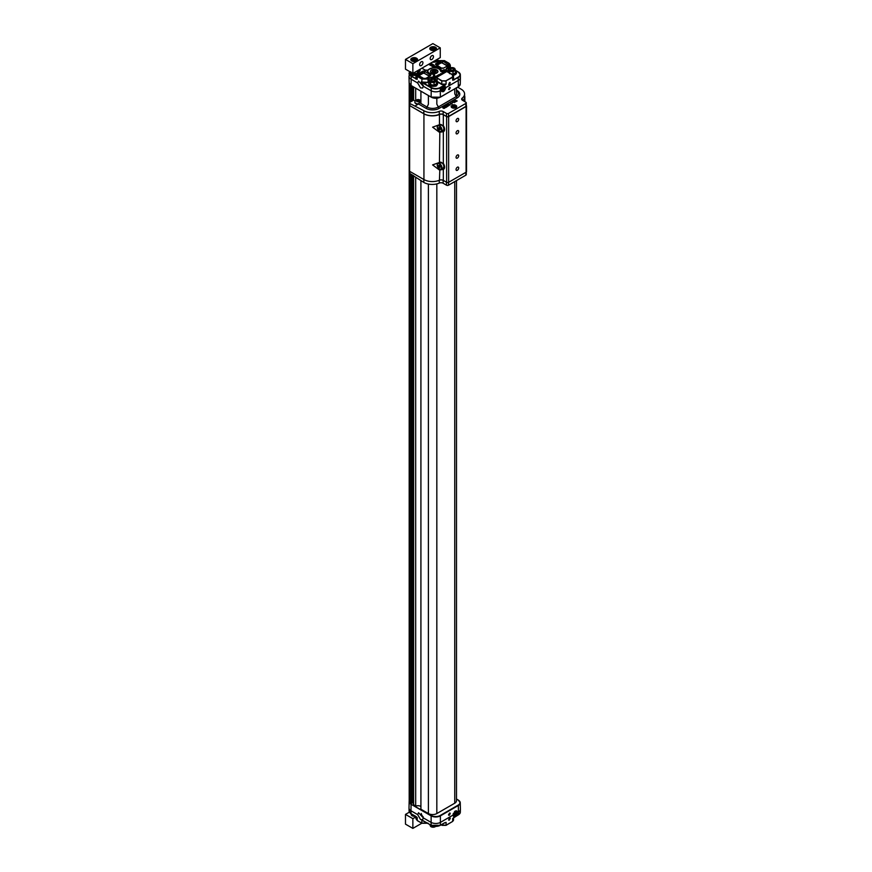 <?xml version="1.0" encoding="UTF-8"?>
<svg xmlns="http://www.w3.org/2000/svg" width="872" height="872" viewBox="0 0 872 872"><rect width="100%" height="100%" fill="white"/><g stroke="black" fill="none" stroke-linecap="round" stroke-linejoin="round"><path stroke-width="1.31" d="M440.611 124.424A3.292 1.897 60 0 1 443.238 126.669A3.292 1.897 60 0 1 443.499 129.928A3.292 1.897 60 0 1 443.129 130.266L441.221 131.378A3.292 1.897 60 0 1 439.575 131.214A3.292 1.897 60 0 1 439.488 131.16M443.728 131.498A4.654 2.692 60 0 1 441.483 131.225M443.325 125.677L439.455 124.707L432.599 127.17L439.455 132.315L443.325 131.683A4.654 2.692 -120 0 0 443.641 131.552A4.654 2.692 -120 0 0 443.325 125.677L443.325 114.679L446.628 116.586A1.428 0.828 0 0 0 448.644 116.586L466.095 106.504A1.428 0.828 0 0 0 466.52 105.926A1.428 0.828 0 0 0 466.28 105.468M439.455 162.443L432.599 164.895L439.455 170.04L443.325 169.408A4.654 2.692 -120 0 0 443.641 169.277A4.654 2.692 -120 0 0 443.325 163.402L439.455 162.443L439.826 132.173M409.437 104.487A1.493 0.861 0 0 0 409.186 104.967A1.493 0.861 0 0 0 409.622 105.577L423.934 113.84A11.925 6.889 0 0 0 439.455 114.515A2.976 1.722 180 0 1 443.325 114.679M409.186 104.967L409.186 170.683A1.493 0.861 0 0 0 409.622 171.294L423.934 179.556A11.925 6.889 0 0 0 439.455 180.221A2.976 1.722 180 0 1 443.325 180.395L446.628 182.292A1.428 0.828 0 0 0 448.644 182.292L466.095 172.22A1.428 0.828 0 0 0 466.52 171.631L466.52 105.926M443.728 169.223A4.654 2.692 60 0 1 441.483 168.95M439.455 180.221L439.826 169.909M463.13 100.662A11.925 6.889 0 0 0 464.841 97.108A11.925 6.889 0 0 0 464.591 95.68M462.89 100.531A11.837 6.834 0 0 0 464.591 97.01L464.591 93.991A11.837 6.834 0 0 0 461.125 89.162L457.691 87.189M466.28 102.831L466.28 105.85A1.428 0.828 180 0 1 465.866 106.428L465.866 103.408A1.428 0.828 0 0 0 466.28 102.831A1.428 0.828 0 0 0 465.866 102.242L462.531 100.313A2.976 1.722 180 0 1 461.659 99.103A2.976 1.722 180 0 1 462.247 98.078A11.837 6.834 0 0 0 464.591 93.991M415.312 100.934L413.622 100.149L409.851 102.329A1.428 0.828 0 0 0 409.437 102.918A1.428 0.828 0 0 0 409.851 103.496L423.836 110.69A11.837 6.834 0 0 0 439.27 111.344A2.976 1.722 180 0 1 443.15 111.507L446.486 113.425A1.428 0.828 0 0 0 448.513 113.425L448.513 116.445L465.866 106.428M448.513 116.445A1.428 0.828 180 0 1 446.486 116.445L446.486 113.425M409.851 103.496L409.851 105.643L423.836 113.709A11.837 6.834 0 0 0 439.27 114.352A2.976 1.722 180 0 1 443.15 114.515L446.486 116.445M409.851 105.643A1.428 0.828 180 0 1 409.437 105.054L409.437 102.918M440.611 162.148A3.292 1.897 60 0 1 443.238 164.394A3.292 1.897 60 0 1 443.499 167.653A3.292 1.897 60 0 1 443.129 168.002L441.221 169.103A3.292 1.897 60 0 1 439.575 168.939A3.292 1.897 60 0 1 439.488 168.895M420.914 99.626L418.495 103.975L415.355 105.795M457.375 167.217A1.864 1.079 120 0 0 456.154 168.863A1.864 1.079 120 0 0 456.438 170.356A1.864 1.079 120 0 0 458.301 169.277A1.864 1.079 120 0 0 458.301 167.13A1.864 1.079 120 0 0 457.375 167.217M457.375 155.053A1.864 1.079 120 0 0 456.154 156.688A1.864 1.079 120 0 0 456.438 158.181A1.864 1.079 120 0 0 458.301 157.102A1.864 1.079 120 0 0 458.301 154.954A1.864 1.079 120 0 0 457.375 155.053M457.375 130.713A1.864 1.079 120 0 0 456.154 132.348A1.864 1.079 120 0 0 456.438 133.841A1.864 1.079 120 0 0 458.301 132.773A1.864 1.079 120 0 0 458.301 130.615A1.864 1.079 120 0 0 457.375 130.713M457.375 118.538A1.864 1.079 120 0 0 456.154 120.183A1.864 1.079 120 0 0 456.438 121.677A1.864 1.079 120 0 0 458.301 120.598A1.864 1.079 120 0 0 458.301 118.45A1.864 1.079 120 0 0 457.375 118.538M448.513 113.425L465.866 103.408M409.851 171.424L409.851 173.495A1.428 0.828 180 0 1 409.437 172.907L409.437 171.152M409.851 173.495L423.836 182.433A11.837 6.834 180 0 0 439.27 183.087A2.976 1.722 0 0 1 443.15 183.251L446.486 185.18L446.486 182.215M466.28 172.089L466.28 174.574A1.428 0.828 180 0 1 465.866 175.163L448.513 185.18A1.428 0.828 180 0 1 446.486 185.18M437.243 164.993A3.292 1.897 60 0 1 437.243 164.906A3.292 1.897 60 0 1 437.918 163.402A3.292 1.897 60 0 1 440.992 164.939A3.292 1.897 60 0 1 441.592 168.754A3.292 1.897 60 0 1 441.221 169.103M456.492 90.121L457.07 90.459A9.254 5.341 0 0 1 457.07 98.013L439.161 108.357A9.254 5.341 0 0 1 426.07 108.357L427.095 107.082L419.519 102.7M418.211 104.139A3.259 1.886 180 0 1 415.813 103.594A3.259 1.886 180 0 1 414.854 102.253A3.259 1.886 180 0 1 414.865 102.111M444.666 107.3L444.644 108.226L444.666 107.3L444.644 108.226L443.674 108.433L444.524 107.387L442.725 107.877L443.063 107.321L444.666 107.3L444.644 108.226L443.674 108.422M444.524 107.376L444.491 108.128L444.524 107.376L442.725 107.877L443.063 107.311M445.854 107.485L444.349 106.613L445.723 107.561M446.867 106.896L446.083 107.354L445.047 106.21L446.867 106.885L445.93 107.256M447.685 106.428L445.472 105.981L446.889 105.141L447.685 106.428L445.472 105.97M452.666 102.58L451.936 102.809M454.334 102.591L452.851 101.893M455.467 101.054L455.478 101.97L453.898 101.98L453.887 101.065L455.467 101.054L455.478 101.97L453.898 101.97L453.887 101.065L453.898 101.98L453.887 101.065M426.07 108.357L418.495 103.975M452.219 105.283A2.801 1.613 0 0 0 451.969 105.414A2.801 1.613 0 0 0 451.151 106.548A2.801 1.613 0 0 0 453.952 108.161A2.801 1.613 0 0 0 456.743 106.548A2.801 1.613 0 0 0 455.675 105.283M457.168 100.956L456.372 101.414L455.337 100.269L457.168 100.945L456.22 101.316M452.001 103.049L452.012 103.975L450.432 103.975L450.432 103.07L452.001 103.049L452.012 103.975L450.432 103.964L450.432 103.07L450.432 103.975L450.432 103.059M450.159 104.019L449.429 104.269L450.159 104.019M449.538 104.847L448.622 104.16L450.061 105.054L448.197 104.716L448.786 105.795L447.085 105.043L448.437 105.501L447.936 104.542L449.56 104.858L448.622 104.15M441.297 168.678A3.074 1.777 60 0 1 439.412 168.852A3.074 1.777 60 0 1 437.243 165.081A3.074 1.777 60 0 1 439.978 164.241A3.074 1.777 60 0 1 441.297 168.678M428.403 95.604L428.403 104.182L427.095 107.082A7.804 4.502 0 0 0 438.136 107.082L456.045 96.738A7.804 4.502 0 0 0 457.31 91.32L456.492 90.492M418.625 103.812A3.259 1.886 180 0 1 415.813 103.288A3.259 1.886 180 0 1 414.854 101.959A3.259 1.886 180 0 1 415.018 101.381A3.553 3.553 0 0 1 420.511 100.487M445.723 107.55L444.219 106.689M446.257 107.071L444.905 106.286M452.851 101.882L452.274 102.22M451.718 106.166A2.801 1.613 0 0 0 451.206 106.842M456.699 106.842A2.801 1.613 0 0 0 456.187 106.166M456.547 101.13L455.206 100.345M450.159 104.008L449.429 104.259M450.061 105.054L448.186 104.705M448.808 105.774L447.085 105.032M448.437 105.501L447.903 104.564M440.207 166.269L439.412 165.277L438.627 165.353L438.627 166.41L440.207 167.326L439.771 165.745L438.627 166.41M416.805 101.403A1.864 1.079 180 0 1 417.634 99.604A1.864 1.079 180 0 1 419.923 100.923A1.864 1.079 180 0 1 416.805 101.403M447.38 106.253L446.551 106.079M455.315 101.882L455.326 101.13L454.05 101.141L454.029 101.893L455.315 101.882L455.326 101.13L454.05 101.152L454.029 101.893L454.05 101.152M451.903 107.648A2.235 1.286 180 0 1 451.718 107.136L451.718 106.101A2.235 1.286 180 0 1 452.372 105.185A2.235 1.286 180 0 1 452.448 105.141M455.446 105.141A2.235 1.286 180 0 1 455.533 105.185A2.235 1.286 180 0 1 456.187 106.101L456.187 107.136A2.235 1.286 180 0 1 456.002 107.648M451.87 103.147L451.86 103.888L451.87 103.136L450.584 103.147L450.562 103.888L451.86 103.877L451.87 103.136L450.584 103.158L450.562 103.888L450.584 103.158M440.207 166.934L439.412 167.391M418.451 101.359L419.367 100.836L419.04 100.117L416.87 100.444L418.451 101.359M455.315 101.893L455.326 101.141M456.187 106.101A2.235 1.286 180 0 1 454.803 107.289A2.235 1.286 180 0 1 452.372 107.016A2.235 1.286 180 0 1 451.718 106.101M418.887 101.108L417.35 101.196M417.786 100.945L417.786 99.92M419.04 101.032L419.04 100.117M452.524 106.744A2.017 1.166 180 0 1 452.524 105.098A2.017 1.166 180 0 1 455.369 105.098A2.017 1.166 180 0 1 455.369 106.744A2.017 1.166 180 0 1 452.524 106.744M454.17 106.395L454.563 105.567L453.124 105.785L454.17 106.395M453.723 106.33L453.723 105.436M454.563 106.177L454.563 105.567M438.627 128.685L439.771 128.02L440.207 128.566L439.412 127.552L438.627 127.628L439.412 129.666L440.207 129.601L440.207 128.544M440.207 129.209L439.412 129.666M441.297 130.953A3.074 1.777 60 0 1 439.412 131.116A3.074 1.777 60 0 1 437.243 127.356A3.074 1.777 60 0 1 439.978 126.505A3.074 1.777 60 0 1 441.297 130.953M437.243 127.268A3.292 1.897 60 0 1 437.243 127.181A3.292 1.897 60 0 1 437.918 125.666A3.292 1.897 60 0 1 440.992 127.203A3.292 1.897 60 0 1 441.592 131.029A3.292 1.897 60 0 1 441.221 131.378M421.819 823.223L412.859 828.4L405.48 824.138L405.48 814.404L409.404 812.148M415.922 816.901L412.859 818.666L405.48 814.404M412.859 828.4L412.859 818.666M431.825 55.699A2.322 1.341 120 0 0 430.31 57.748A2.322 1.341 120 0 0 430.67 59.612A2.322 1.341 120 0 0 432.992 58.261A2.322 1.341 120 0 0 432.992 55.579A2.322 1.341 120 0 0 431.825 55.699M421.285 61.781A2.322 1.341 120 0 0 419.77 63.83A2.322 1.341 120 0 0 420.13 65.694A2.322 1.341 120 0 0 422.451 64.354A2.322 1.341 120 0 0 422.451 61.661A2.322 1.341 120 0 0 421.285 61.781M430.768 49.987A3.357 1.94 0 0 0 434.43 50.402A3.357 1.94 0 0 0 436.501 48.614A3.357 1.94 0 0 0 433.144 46.685A3.357 1.94 0 0 0 429.787 48.614A3.357 1.94 0 0 0 430.768 49.987M405.48 59.416L405.48 69.15L412.859 73.412L440.262 57.596L440.262 47.862L432.883 43.6L405.48 59.416L412.859 63.678L412.859 73.412M412.859 63.678L440.262 47.862M411.802 60.942A3.357 1.94 0 0 0 415.454 61.356A3.357 1.94 0 0 0 417.525 59.569A3.357 1.94 0 0 0 414.178 57.639A3.357 1.94 0 0 0 410.821 59.569A3.357 1.94 0 0 0 411.802 60.942M416.042 58.904A2.79 1.613 180 0 1 416.151 58.969A2.79 1.613 180 0 1 416.969 60.103A2.79 1.613 180 0 1 416.87 60.528A2.79 1.613 180 0 1 416.598 60.909M411.748 60.909A2.79 1.613 180 0 1 411.377 60.103A2.79 1.613 180 0 1 412.194 58.969A2.79 1.613 180 0 1 412.303 58.904M416.609 60.255A2.518 1.45 180 0 1 412.914 61.138A2.518 1.45 180 0 1 412.391 58.849A2.518 1.45 180 0 1 415.955 58.849A2.518 1.45 180 0 1 416.609 60.255M415.388 59.176L412.511 59.623L412.957 60.582L414.614 60.833L415.835 60.135L415.388 59.176L415.388 60.386M415.05 60.593L413.731 60.386L413.731 58.915M434.016 49.639L432.272 49.682M432.697 47.96L431.477 48.669L431.923 49.628L434.801 49.181L434.365 48.222L432.697 47.96L432.697 49.432M434.365 49.442L434.365 48.222M435.575 49.301A2.518 1.45 180 0 1 431.891 50.184A2.518 1.45 180 0 1 431.368 47.895A2.518 1.45 180 0 1 434.921 47.895A2.518 1.45 180 0 1 435.575 49.301M435.019 47.96A2.79 1.613 180 0 1 435.117 48.014A2.79 1.613 180 0 1 435.935 49.148A2.79 1.613 180 0 1 435.847 49.573A2.79 1.613 180 0 1 435.564 49.955M430.714 49.955A2.79 1.613 180 0 1 430.354 49.148A2.79 1.613 180 0 1 431.171 48.014A2.79 1.613 180 0 1 431.269 47.96M441.428 88.922L441.592 89.02A1.853 1.068 120 0 0 442.671 86.862M441.592 89.02L441.603 88.464M435.826 72.104L434.757 71.482L432.567 72.038M432.065 80.878A1.537 0.883 -0 0 0 433.733 81.074A1.537 0.883 -0 0 0 434.67 80.257A1.537 0.883 -0 0 0 433.144 79.374A1.537 0.883 -0 0 0 431.607 80.257A1.537 0.883 -0 0 0 432.065 80.878M453.2 68.681A1.537 0.883 -0 0 0 451.522 68.485A1.537 0.883 -0 0 0 450.584 69.302A1.537 0.883 -0 0 0 452.11 70.196A1.537 0.883 -0 0 0 453.647 69.302A1.537 0.883 -0 0 0 453.2 68.681M444.033 73.03L443.107 73.041M441.548 74.458L440.622 74.469M432.12 71.787L433.646 72.659L435.717 72.343L436.273 71.144L434.757 70.261L432.675 70.588L432.12 71.787M434.757 71.482L434.757 70.261M432.675 71.798L432.675 70.588M431.051 81.467A2.954 1.7 -0 0 0 435.226 81.467A2.954 1.7 -0 0 0 435.226 79.058A2.954 1.7 -0 0 0 431.051 79.058A2.954 1.7 -0 0 0 431.051 81.467M454.203 68.103A2.954 1.7 -0 0 0 450.028 68.103A2.954 1.7 -0 0 0 450.028 70.512A2.954 1.7 -0 0 0 454.203 70.512A2.954 1.7 -0 0 0 454.203 68.103L454.345 68.19M444.033 72.834L443.107 72.845L444.033 72.496M441.548 74.273L440.622 74.273L441.559 73.935M436.709 72.91A3.543 2.049 -0 0 0 436.709 70.011A3.543 2.049 -0 0 0 431.684 70.011L431.684 70.011A3.543 2.049 -0 0 0 431.684 72.91A3.543 2.049 -0 0 0 436.709 72.91M431.051 79.058L429.743 80.202L430.648 82.164L434.06 82.687L436.545 81.249L435.379 79.145M450.028 68.103L448.709 69.248L449.625 71.21L453.026 71.733L455.511 70.305L454.606 68.332M445.003 72.245L443.946 71.744L445.003 72.245M444.131 72.245L444.142 72.899L443.009 72.899L443.009 72.256L444.131 72.245L444.142 72.965M444.142 73.095L444.131 72.441L444.142 73.095L443.009 73.095L443.009 72.256M442.246 72.725L443.325 73.335L442.246 72.725M441.657 73.684L441.668 74.327L440.534 74.338L440.524 73.684L441.657 73.684L441.668 74.403M441.668 74.523L441.657 73.869L441.668 74.523L440.534 74.523L440.524 73.684M439.237 74.458L440.262 75.112L438.136 75.101L439.564 74.905M438.562 76.093L436.981 75.766L437.995 75.177L438.551 76.093M437.635 76.496L436.578 75.995L437.635 76.496M436.174 76.224L437.254 76.845L436.174 76.224M436.403 76.725L436.382 77.379L435.695 77.521L436.305 76.769L435.019 77.128L435.891 76.583L436.382 77.445M435.019 77.281L435.259 76.725M436.283 77.314L435.074 77.314M430.463 71.58A3.728 2.158 180 0 1 431.553 70.087L431.553 70.087A3.728 2.158 180 0 1 431.629 70.054M436.774 70.054A3.728 2.158 180 0 1 436.839 70.087A3.728 2.158 180 0 1 437.929 71.58M417.579 72.779L415.083 74.218L411.682 73.695L410.767 71.733M411.682 73.695L411.682 72.736M415.083 74.218L415.083 72.125M417.579 72.572L417.579 70.686M436.545 81.249L436.545 83.734L434.06 85.173L430.648 84.649L429.743 80.202M430.648 84.649L430.648 82.164M434.06 85.173L434.06 82.687M450.737 73.749L453.026 74.218L455.511 72.779L455.511 70.305L458.389 72.038A6.616 3.815 180 0 1 460.329 74.698A6.616 3.815 180 0 1 458.389 77.445L452.732 80.279L453.603 79.036L453.516 76.115L452.644 77.368L452.459 74.829L447.837 72.158L452.59 74.818L447.968 72.147L446.322 69.934A5.788 3.346 -0 0 0 447.837 72.147A6.05 3.499 180 0 1 446.835 71.395L444.796 70.229L443.249 70.523A1.406 0.818 180 0 1 441.788 70.719A1.406 0.818 180 0 1 440.851 70.043A6.693 3.869 -0 0 0 434.027 66.643L433.057 67.874M449.625 73.695L448.709 69.248M449.625 73.095L449.625 71.21M453.026 74.218L453.026 71.733M443.946 71.744L444.742 72.398M443.009 73.095L443.009 72.441L443.009 73.095M443.15 73.542L442.268 73.03M440.534 74.523L440.524 73.88L440.534 74.523M438.725 74.752L438.954 75.363M438.136 75.101L439.259 75.788M440.131 75.286L439.052 75.079M436.981 75.766L438.431 76.267M436.578 75.995L437.373 76.649M436.087 76.278L437.079 77.052M436.403 76.921L436.382 77.575L436.403 76.921M436.283 77.51L436.305 76.965M431.553 72.986A3.739 2.158 -0 0 0 435.586 73.466A3.739 2.158 -0 0 0 437.929 71.504A3.739 2.158 -0 0 0 434.202 69.302A3.739 2.158 -0 0 0 430.463 71.504A3.739 2.158 -0 0 0 431.553 72.986M434.06 62.141L434.06 61.171M436.545 61.552L436.545 59.732M409.731 72.452L410.004 71.766A4.458 2.572 -0 0 0 409.731 72.452A4.458 2.572 -0 0 0 409.72 72.703A4.458 2.572 -0 0 0 415.955 75.057M417.579 70.959L418.495 72.038A4.458 2.572 -0 0 0 417.743 71.155M429.569 82.11A4.458 2.572 -0 0 0 428.708 83.407A4.458 2.572 -0 0 0 428.686 83.647A4.458 2.572 -0 0 0 429.994 85.467A4.458 2.572 -0 0 0 434.845 86.034A4.458 2.572 -0 0 0 437.602 83.647A4.458 2.572 -0 0 0 437.581 83.407A4.458 2.572 -0 0 0 436.709 82.11M448.546 71.155A4.458 2.572 -0 0 0 447.805 72.038M453.102 75.21A4.458 2.572 -0 0 0 456.568 72.703A4.458 2.572 -0 0 0 456.547 72.452A4.458 2.572 -0 0 0 455.685 71.155M445.81 72.005L443.445 71.591A1.69 0.97 180 0 1 441.69 71.82A1.69 0.97 180 0 1 440.567 71.014A6.42 3.706 -0 0 0 433.133 67.809L433.776 67.155M440.567 71.014L440.829 70.796A6.682 3.859 180 0 0 434.005 67.395L433.864 66.283L432.948 67.831A1.7 0.981 180 0 0 433.133 67.809L433.057 67.82M427.498 70.381L427.618 71.014M427.095 70.251L427.498 70.403A6.693 3.869 -0 0 0 427.498 70.556A6.693 3.869 -0 0 0 429.46 73.237M436.545 60.005L437.461 61.095A4.458 2.572 -0 0 0 436.709 60.201M409.72 72.703L409.72 72.779A4.458 2.572 -0 0 0 409.72 72.779A4.458 2.572 -0 0 0 409.731 73.019A4.458 2.572 -0 0 0 415.955 75.134A4.109 2.376 180 0 1 411.66 74.905M441.221 89.805A1.984 1.145 120 0 0 441.951 89.62A1.984 1.145 120 0 0 443.183 88.072A1.984 1.145 120 0 0 443.118 86.448M428.686 83.647L428.686 83.723A4.458 2.572 -0 0 0 428.686 83.723A4.458 2.572 -0 0 0 428.708 83.974A4.458 2.572 -0 0 0 429.994 85.543A4.458 2.572 -0 0 0 434.648 86.154A4.458 2.572 -0 0 0 437.581 83.974A4.458 2.572 -0 0 0 437.602 83.723A4.458 2.572 -0 0 0 437.602 83.69L437.602 83.647M449.887 83.636L449.374 82.862L448.829 84.224L449.887 83.636L449.113 83.189M453.168 75.275A4.458 2.572 -0 0 0 456.547 73.019A4.458 2.572 -0 0 0 456.568 72.779A4.458 2.572 -0 0 0 456.568 72.736L456.568 72.703M443.488 86.208A2.344 1.352 -60 0 1 443.706 88.116A2.344 1.352 -60 0 1 442.202 90.067A2.344 1.352 -60 0 1 441.199 90.263M435.662 85.848A4.109 2.376 180 0 1 430.626 85.848M446.835 71.395A1.003 0.578 180 0 1 446.584 71.646L436.545 77.445A1.003 0.578 180 0 1 436.109 77.586L434.888 77.292M448.644 84.573A1.232 0.709 120 0 0 449.778 82.448M449.887 88.508L449.374 87.734L448.829 89.086L449.887 88.508L449.113 88.061M454.628 74.905A4.109 2.376 180 0 1 453.2 75.308M443.946 71.297L443.565 69.913A1.003 0.578 180 0 1 444.982 69.913L446.519 70.883M420.162 69.193A6.05 3.499 180 0 1 418.451 72.158L417.448 72.736C415.868 73.858 415.868 74.992 417.448 76.126L421.993 78.742L428.861 78.164A6.05 3.499 180 0 1 434.866 77.292L435.204 77.423M409.96 71.733A6.355 3.673 -0 0 0 411.203 75.908L415.846 78.589L415.911 76.845M417.448 76.126L415.977 74.589L415.89 77.51L417.176 79.352L411.017 76.224A6.616 3.815 180 0 1 409.077 73.477A6.616 3.815 180 0 1 409.884 71.7M415.661 78.916L417.176 79.352L417.263 76.442L421.808 79.058L428.043 79.058L428.043 82.033L429.275 81.739L428.228 82.35L423.312 83.331L421.808 82.033L428.228 82.35M415.977 74.589L417.317 72.725L415.977 74.589M421.993 78.742L421.808 82.033L431.269 87.494A6.355 3.673 -0 0 0 440.251 87.494L444.655 84.944L441.679 84.442L437.003 81.739A5.461 3.15 -0 0 0 436.545 81.51M441.341 91.004A3.128 1.809 120 0 0 442.202 90.71A3.128 1.809 120 0 0 444.24 85.968M436.501 81.085A5.723 3.303 180 0 1 437.188 81.423L441.864 84.126L446.083 84.126L440.436 87.81A6.616 3.815 180 0 1 431.084 87.81L423.312 83.331M444.851 85.26L446.083 84.126L446.083 81.151L442.05 80.834L445.897 80.834L452.459 77.041M452.644 74.927L453.516 76.115L452.644 74.927M452.917 77.957L453.985 79.995M445.897 80.834L452.644 77.368L452.732 80.279L458.203 77.128A6.355 3.673 -0 0 0 458.203 71.94L455.511 70.381L458.214 71.94M450.007 82.491A1.264 0.73 -60 0 1 450.235 83.058L450.235 83.047M449.363 84.584L449.342 84.595A1.264 0.73 -60 0 1 449.342 84.595L449.342 84.595A1.264 0.73 -60 0 1 448.753 84.682M448.568 89.315A1.232 0.709 120 0 0 449.832 87.32M449.363 89.456L449.342 89.467A1.264 0.73 -60 0 0 449.353 89.456L449.342 89.467A1.264 0.73 -60 0 1 448.731 89.544L450.061 87.374L448.764 89.565M448.84 63.253L450.312 65.106L448.84 66.632C450.421 65.509 450.421 64.375 448.84 63.253L444.295 60.626L437.428 61.204A6.05 3.499 180 0 1 432.294 62.195M450.399 67.918L450.312 65.106L448.971 63.231L444.295 60.626M421.252 81.826A3.88 2.235 -120 0 0 423.258 85.325M445.668 87.571L445.919 87.571C444.284 91.963 442.714 92.879 441.199 90.296L441.799 91.571L443.39 91.418L445.668 87.571L444.96 86.099L443.368 86.274M423.345 86.274L418.56 81.096L417.655 82.982L420.544 87.887L422.582 88.061L423.345 86.274L431.041 90.71A6.682 3.859 -0 0 0 440.48 90.71L443.434 86.23L445.919 87.571L458.432 80.344A6.682 3.859 -0 0 0 460.394 77.663A6.682 3.859 -0 0 0 460.394 77.575L460.329 74.698L458.203 71.94M449.44 84.66L450.05 82.502L448.808 84.715L449.44 84.66M450.017 87.353A1.264 0.73 -60 0 1 450.235 87.93L450.235 87.941M409.851 71.678L409.012 76.355A6.682 3.859 -0 0 0 409.012 76.453A6.682 3.859 -0 0 0 410.974 79.123L417.655 82.982M409.197 170.803L409.197 801.39A4.534 2.616 0 0 0 410.036 802.905A4.534 2.616 0 0 0 410.527 803.232L413.459 802.796M413.601 804.627L415.682 806.219L415.682 177.735M415.682 100.52L415.682 88.257M456.492 180.569L456.492 800.779A5.962 3.444 0 0 1 454.748 803.21L436.828 813.554A5.962 3.444 0 0 1 428.403 813.554L420.914 809.238L420.914 180.755M420.914 103.517L420.914 91.288M420.914 806.513A3.717 2.147 0 0 0 415.682 806.219M453.233 813.75L453.396 813.849A1.853 1.068 120 0 0 454.476 811.69M453.396 813.849L453.407 813.293M435.27 826.689A2.954 1.7 180 0 1 435.226 826.711A2.954 1.7 180 0 1 430.91 826.623M415.236 816.148A2.954 1.7 180 0 1 411.944 815.669M435.662 826.427L434.06 827.005L430.648 826.482L429.743 824.509M415.083 816.05L411.682 815.527L410.767 813.565M434.06 826.296L434.06 827.005M430.648 825.043L430.648 826.482M411.682 814.088L411.682 815.527M453.026 814.633A1.984 1.145 120 0 0 453.756 814.448A1.984 1.145 120 0 0 454.988 812.9A1.984 1.145 120 0 0 454.922 811.276M449.113 818.623L449.887 819.081L449.374 818.307L449.353 819.724L448.829 819.429M449.887 819.081L449.353 819.724M455.293 811.036A2.344 1.352 -60 0 1 455.195 813.631A2.344 1.352 -60 0 1 453.004 815.091L455.238 811.058L457.724 812.399L456.765 810.927L455.195 811.091M448.611 819.963A1.232 0.709 120 0 0 449.876 817.903M448.829 814.557L449.887 814.208L449.113 813.761M449.353 814.851L449.374 813.434L449.887 814.208M453.146 815.832A3.128 1.809 120 0 0 455.576 813.881A3.128 1.809 120 0 0 456.034 810.797M453.429 817.882L458.389 814.84A6.616 3.815 -0 0 0 460.329 812.181L458.334 814.949L458.432 811.985L457.724 812.399C456.089 816.792 454.519 817.707 452.993 815.124L440.48 822.351A6.682 3.859 180 0 1 431.041 822.351L423.345 817.914L418.56 812.737L417.655 814.622L420.544 819.527L422.582 819.713L423.345 817.914M453.985 817.38L452.732 818.514L453.8 817.489L452.732 818.514L452.644 821.435L453.516 820.247L452.459 821.544M441.199 824.847L446.028 825.348L441.134 824.89M441.864 824.465L441.919 825.348L446.028 825.348L452.644 821.435L446.083 825.228L446.083 822.361L444.742 822.808M450.017 817.936A1.264 0.73 -60 0 1 450.235 818.492L450.235 818.514M449.342 820.04L449.363 820.029A1.264 0.73 -60 0 1 448.742 820.116M448.6 815.091A1.232 0.709 120 0 0 449.614 813.031M423.389 820.846L431.084 825.206A6.616 3.815 0 0 0 440.436 825.206L444.851 822.656M445.211 822.601L440.251 825.304A6.355 3.673 180 0 1 431.269 825.304L421.808 820.269L423.498 820.825L421.808 820.269L421.808 823.135L428.043 823.135M427.858 823.233L421.863 823.255L427.988 823.255M416.249 816.802L417.176 817.587L415.661 816.301L417.176 817.587L417.263 820.508L421.863 823.255L417.317 820.628L415.977 818.754L417.448 820.617M417.176 817.587L415.846 816.41M452.993 815.124L453.603 816.399L457.473 812.399M449.44 818.023L448.786 820.149L450.072 817.958L449.44 818.023M450.007 813.053A1.264 0.73 -60 0 1 450.235 813.631L450.235 813.62M449.363 815.157L449.342 815.167A1.264 0.73 -60 0 1 448.742 815.255M416.533 817.053L411.072 813.74L415.661 816.301M421.252 813.478A3.88 2.235 -120 0 0 423.258 816.977M456.492 799.003L458.334 800.158A6.54 3.771 180 0 1 460.253 802.785L460.394 809.216A6.682 3.859 180 0 1 460.394 809.303A6.682 3.859 180 0 1 458.432 811.985L458.334 805.499L440.382 815.865L440.382 825.326L431.139 825.326L431.128 815.865L411.072 804.289L410.974 810.775A6.682 3.859 180 0 1 409.012 808.093A6.682 3.859 180 0 1 409.012 807.995L409.153 801.564A6.54 3.771 180 0 1 409.197 801.15L409.153 801.564A6.54 3.771 180 0 0 411.072 804.289L431.346 815.505A6.246 3.608 0 0 0 440.175 815.505L458.127 805.139A6.246 3.608 0 0 0 458.127 800.049L456.492 799.101L458.28 800.027L460.253 802.785A6.54 3.771 180 0 1 458.334 805.499L458.127 805.139M449.429 815.222L450.039 813.075L448.513 814.699L449.429 815.222M417.655 814.622L410.974 810.775L411.017 813.62A6.616 3.815 0 0 1 409.077 810.971L409.012 808.093M439.455 124.707L439.455 114.515M423.934 179.556L423.934 113.84M443.325 163.402L443.325 131.683M443.325 180.395L443.325 169.408M446.628 182.292L446.628 116.586M409.622 171.294L409.622 105.577M448.644 182.292L448.644 116.586M466.095 172.22L466.095 106.504M462.247 100.127L462.247 98.078M443.15 114.515L443.15 111.507M439.27 114.352L439.27 111.344M423.836 113.709L423.836 110.69M423.836 179.49L423.836 182.433M439.27 180.297L439.27 183.087M443.15 180.297L443.15 183.251M448.513 182.368L448.513 185.18M465.866 175.163L465.866 172.351M439.161 108.357L436.828 104.182L436.828 98.264M457.07 98.013L454.748 93.838L454.748 88.889M457.07 90.459L456.492 90.405M410.091 71.82A4.229 2.442 -0 0 0 411.442 74.338A4.229 2.442 -0 0 0 415.977 74.676M418.364 72.114A4.229 2.442 -0 0 0 417.579 71.014M429.743 81.968A4.229 2.442 -0 0 0 430.147 85.14A4.229 2.442 -0 0 0 435.902 85.271A4.229 2.442 -0 0 0 436.545 81.968M448.709 71.014A4.229 2.442 -0 0 0 447.925 72.114M452.71 74.883A4.229 2.442 -0 0 0 455.511 71.014M433.711 67.329A1.177 0.676 -0 0 0 433.439 67.079L428.643 64.299M432.948 67.831A6.409 3.695 -0 0 0 427.912 70.741L427.672 70.872C426.528 70.578 428.272 69.553 432.915 67.787L432.894 67.896M427.694 70.817A6.671 3.848 180 0 1 429.656 68.855M427.912 70.741A1.7 0.981 180 0 1 427.869 70.85A6.42 3.706 -0 0 0 427.781 71.569M434.648 75.581A1.69 0.97 180 0 1 434.42 76.801L434.3 76.867M429.406 76.256L424.511 73.433A1.177 0.676 -0 0 0 422.855 73.433L419.007 75.646M447.282 65.934L442.387 63.111A1.177 0.676 -0 0 0 440.72 63.111L436.883 65.324M437.33 61.171A4.229 2.442 -0 0 0 436.545 60.059M444.6 71.297L446.181 71.787M443.445 71.591L444.785 70.981L444.982 69.913M429.013 64.092L433.624 66.752L433.831 64.997A1.733 1.003 180 0 1 434.027 66.272A6.954 4.022 180 0 1 441.112 69.814L440.829 70.796A1.428 0.828 -0 0 0 441.777 71.471A1.428 0.828 -0 0 0 443.259 71.275L443.565 69.913M433.929 76.66L434.234 76.485A1.428 0.828 -0 0 0 434.659 75.886A1.428 0.828 -0 0 0 434.496 75.515M434.103 74.512A1.406 0.818 180 0 1 434.638 75.145A1.406 0.818 180 0 1 434.223 75.722L434.42 76.801M424.511 73.433L429.776 76.038M422.855 73.433L422.669 73.106A1.439 0.828 180 0 1 424.697 73.106L424.719 71.668A1.461 0.85 -0 0 0 422.648 71.668L418.342 74.153A1.461 0.85 -0 0 0 417.917 74.763A1.461 0.85 -0 0 0 418.178 75.232M418.636 75.439L422.669 73.106L422.462 71.351A1.733 1.003 180 0 1 424.904 71.351L430.07 74.763L424.904 71.351M442.387 63.111L447.652 65.727M440.72 63.111L440.534 62.795A1.439 0.828 180 0 1 442.573 62.795L442.595 61.345A1.461 0.85 -0 0 0 440.513 61.345L436.218 63.83A1.461 0.85 -0 0 0 435.793 64.441A1.461 0.85 -0 0 0 436.055 64.92A1.733 1.003 180 0 1 436.033 63.514L440.327 61.029A1.733 1.003 180 0 1 442.78 61.029L447.946 64.441L442.78 61.029M436.512 65.117L440.534 62.795L440.327 61.029M446.388 71.668L436.36 77.521M434.082 65.923A1.461 0.85 -0 0 0 433.646 65.313L430.267 63.362M421.83 68.234L425.024 70.076L421.83 68.234M434.866 77.292L433.537 76.518A1.003 0.578 180 0 1 433.537 75.701L434.223 75.722L433.504 76.322M433.722 76.54L433.537 75.701M430.256 74.447A1.733 1.003 180 0 1 430.256 75.853L425.776 78.426M430.049 75.886L430.07 74.763A1.461 0.85 -0 0 1 430.495 75.374L430.256 75.853M418.364 75.275L418.157 73.837L422.462 71.351M423.694 78.426L425.95 78.338A1.733 1.003 180 0 1 423.509 78.338L418.157 75.243A1.733 1.003 180 0 1 418.157 73.837M448.132 64.125A1.733 1.003 180 0 1 448.132 65.531L443.641 68.114M447.925 65.564L447.946 64.441A1.461 0.85 -0 0 1 448.372 65.051L448.132 65.531M436.229 64.953L436.033 63.514M441.57 68.114L443.826 68.016A1.733 1.003 180 0 1 441.385 68.016L435.793 64.441M418.222 70.316L418.222 70.479A5.723 3.303 180 0 1 419.323 71.362M419.061 71.613A5.461 3.15 -0 0 0 418.037 70.796M419.966 69.934L418.451 72.158A5.788 3.346 -0 0 0 419.966 69.934A5.788 3.346 -0 0 0 419.89 69.357M437.003 81.739L437.243 78.48A5.788 3.346 -0 0 0 429.046 78.48L429.089 81.423A5.723 3.303 180 0 1 429.743 81.107M436.109 77.586A6.05 3.499 180 0 1 437.428 78.164L441.864 81.151L441.679 84.442M446.584 71.646L435.27 77.434M437.428 78.164L442.05 80.834M446.965 71.362A5.723 3.303 180 0 1 448.066 70.479L448.252 70.796A5.461 3.15 -0 0 0 447.227 71.613M449.08 68.844L449.026 66.948L448.023 67.536L448.066 70.479L448.709 70.098M446.311 70.676A6.05 3.499 180 0 1 447.837 67.209L448.023 67.536A5.788 3.346 -0 0 0 446.322 69.934M418.32 72.147L417.317 72.725L418.32 72.147M437.243 61.302L438.42 60.626M447.837 67.209L448.84 66.632M441.112 69.814A1.145 0.665 -0 0 0 443.063 70.207M430.637 63.155L433.831 64.997M425.209 70.174L425.024 70.087A1.733 1.003 180 0 0 427.236 70.196A6.954 4.022 180 0 0 433.362 74.284L433.395 74.284A1.145 0.665 -0 0 1 434.038 75.406M428.861 78.164L427.858 78.742M448.84 63.242L444.426 60.615L438.289 60.615L432.37 62.152M438.136 60.353L438.136 60.353A6.355 3.673 -0 0 0 436.61 59.699M411.203 75.908L411.072 85.5L431.128 97.086L431.269 87.494M440.251 87.494L440.382 97.086L458.334 86.72L458.203 77.128M409.153 82.873A6.54 3.771 -0 0 0 411.072 85.5L409.153 82.873L409.012 76.453M458.127 86.84L460.253 84.094A6.54 3.771 -0 0 1 458.334 86.72L440.316 97.217L431.128 97.086A6.54 3.771 -0 0 0 440.382 97.086L440.175 97.206A6.246 3.608 180 0 1 431.346 97.206L411.279 85.62M412.881 802.469L412.881 175.239M412.881 100.585L412.881 86.644M412.096 802.556L412.096 174.792M412.096 101.032L412.096 86.197M411.606 803.308L411.606 174.498M411.606 101.316L411.606 85.903M410.821 803.406L410.821 174.051M410.821 101.773L410.821 85.445M410.527 803.232L410.527 173.877M410.527 101.937L410.527 85.238M413.601 805.009L413.601 175.654M413.601 100.16L413.601 87.058M428.403 813.554L428.403 184.079M454.748 803.21L454.748 181.572M436.828 813.554L436.828 183.894M458.214 814.939L453.244 818.067M411.192 813.729L409.077 810.971M440.175 815.505L440.382 815.865A6.54 3.771 180 0 1 431.128 815.865L431.346 815.505M410.036 802.905A6.246 3.608 0 0 0 411.279 803.919M464.841 101.653L464.841 97.108M437.918 163.402L439.815 162.301M437.918 125.666L439.815 124.576M430.354 49.148L430.354 49.693M435.935 49.148L435.935 49.693M437.581 83.407L436.545 81.914M429.743 81.914L428.708 83.407M448.709 70.959L447.794 72.038M456.547 72.452L455.195 70.752M427.52 71.133L427.138 70.163L425.155 70.065L421.906 68.19M427.498 70.556C427.781 72.55 429.743 73.782 433.384 74.24L434.659 75.886M409.731 73.019L411.05 74.698L412.794 75.33L415.955 75.243M437.581 83.974C435.891 84.856 438.987 87.287 430.06 85.674L428.708 83.974M453.244 75.374L456.547 73.019M451.053 67.722L449.756 66.817M438.529 60.484L436.676 59.667M460.253 84.094L460.394 77.663M413.459 804.812L413.459 175.577M413.459 100.247L413.459 86.982M456.492 96.465L456.492 87.876M409.197 104.836L409.197 83.309M453.593 817.74L453.516 820.247M415.911 816.541L415.977 818.754M460.329 812.181L460.394 809.303"/></g></svg>

